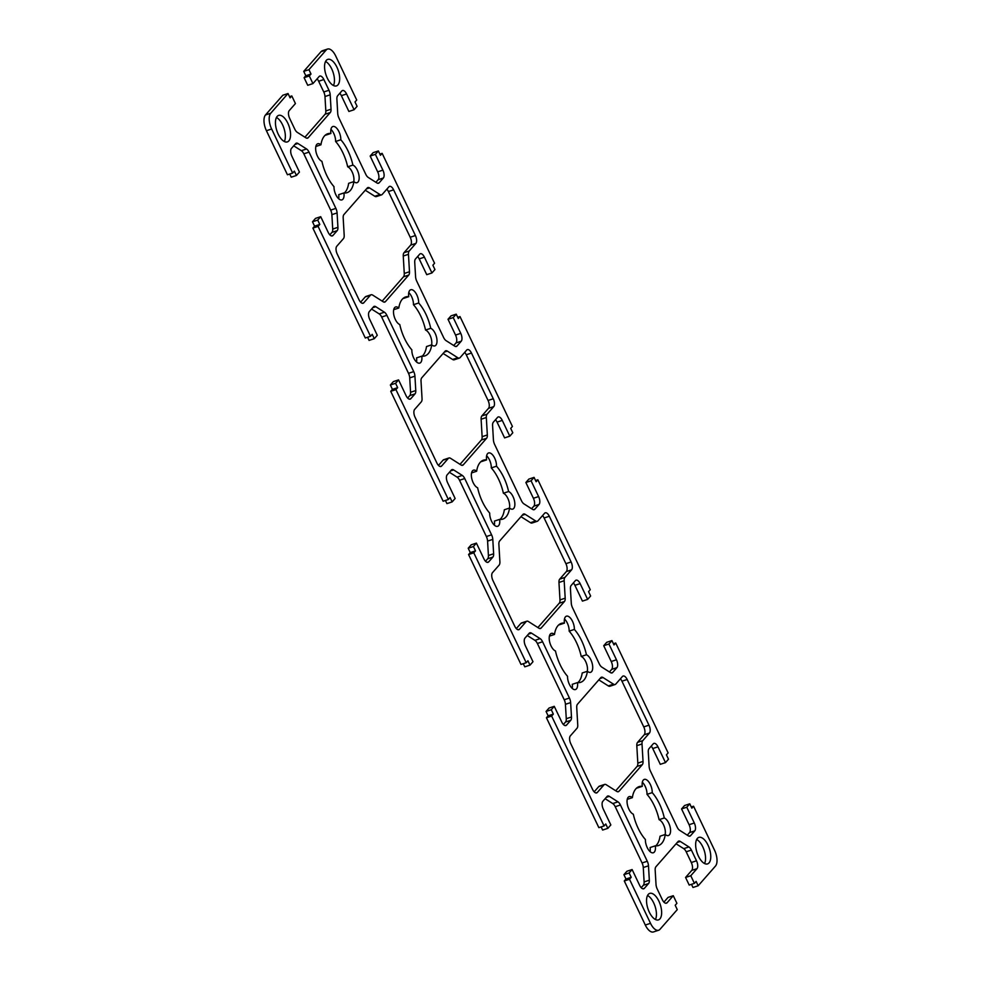 <?xml version="1.0" encoding="UTF-8"?>
<svg xmlns="http://www.w3.org/2000/svg" width="981" height="981" viewBox="0 0 981 981"><rect width="100%" height="100%" fill="white"/><g stroke="black" fill="none" stroke-linecap="round" stroke-linejoin="round"><path stroke-width="1.47" d="M570.341 735.885A6.205 2.894 71.8 0 0 570.795 743.757L592.598 789.46A6.205 2.894 71.8 0 0 596.669 792.918A6.205 2.894 71.8 0 0 597.319 792.464L603.977 784.874A6.205 2.894 -108.2 0 1 604.639 784.42A6.205 2.894 -108.2 0 1 606.246 784.751L616.73 791.397A6.205 2.894 71.8 0 0 618.337 791.728A6.205 2.894 71.8 0 0 618.999 791.275L642.285 764.714A6.205 2.894 71.8 0 0 643.033 761.403L642.015 743.966A6.205 2.894 -108.2 0 1 642.776 740.643L649.422 733.065A6.205 2.894 71.8 0 0 648.968 725.18L627.166 679.49A6.205 2.894 71.8 0 0 623.094 676.032A6.205 2.894 71.8 0 0 622.445 676.473L615.786 684.064A6.205 2.894 -108.2 0 1 615.124 684.517A6.205 2.894 -108.2 0 1 613.517 684.198L603.033 677.54A6.205 2.894 71.8 0 0 601.427 677.221A6.205 2.894 71.8 0 0 600.764 677.663L577.478 704.223A6.205 2.894 71.8 0 0 576.73 707.534L577.748 724.971A6.205 2.894 -108.2 0 1 576.987 728.294L570.341 735.885M594.167 791.839L598.766 786.59A6.205 2.894 -108.2 0 1 599.428 786.137L604.639 784.42M615.725 790.772L637.074 766.431A6.205 2.894 71.8 0 0 637.822 763.108L636.804 745.67A6.205 2.894 -108.2 0 1 637.564 742.359L644.21 734.769A6.205 2.894 71.8 0 0 643.757 726.896L621.954 681.194A6.205 2.894 71.8 0 0 620.384 678.815M359.046 299.806A6.205 2.894 71.8 0 0 363.117 303.264A6.205 2.894 71.8 0 0 363.767 302.81L370.426 295.22A6.205 2.894 -108.2 0 1 371.088 294.766A6.205 2.894 -108.2 0 1 372.694 295.097L383.179 301.756A6.205 2.894 71.8 0 0 384.785 302.074A6.205 2.894 71.8 0 0 385.447 301.621L408.734 275.06A6.205 2.894 71.8 0 0 409.482 271.749L408.464 254.312A6.205 2.894 -108.2 0 1 409.224 251.001L415.87 243.411A6.205 2.894 71.8 0 0 415.417 235.538L393.614 189.836A6.205 2.894 71.8 0 0 389.543 186.378A6.205 2.894 71.8 0 0 388.893 186.831L382.234 194.41A6.205 2.894 -108.2 0 1 381.572 194.863A6.205 2.894 -108.2 0 1 379.966 194.545L369.481 187.886A6.205 2.894 71.8 0 0 367.875 187.567A6.205 2.894 71.8 0 0 367.213 188.021L343.926 214.569A6.205 2.894 71.8 0 0 343.178 217.892L344.196 235.33A6.205 2.894 -108.2 0 1 343.436 238.641L336.79 246.231A6.205 2.894 71.8 0 0 337.243 254.104L359.046 299.806M360.616 302.185L365.214 296.936A6.205 2.894 -108.2 0 1 365.876 296.483L371.088 294.766M382.173 301.118L403.522 276.777A6.205 2.894 71.8 0 0 404.27 273.466L403.252 256.029A6.205 2.894 -108.2 0 1 404.013 252.706L410.659 245.115A6.205 2.894 71.8 0 0 410.205 237.243L388.402 191.54A6.205 2.894 71.8 0 0 386.833 189.161M460.028 464.332L481.377 439.991A6.205 2.894 71.8 0 0 482.125 436.68L481.107 419.243A6.205 2.894 -108.2 0 1 481.855 415.919L488.513 408.341A6.205 2.894 71.8 0 0 488.06 400.456L466.257 354.766A6.205 2.894 71.8 0 0 464.687 352.387M486.588 438.286A6.205 2.894 71.8 0 0 487.336 434.963L486.318 417.526A6.205 2.894 -108.2 0 1 487.067 414.215L493.725 406.625A6.205 2.894 71.8 0 0 493.271 398.752L471.469 353.05A6.205 2.894 71.8 0 0 467.397 349.592A6.205 2.894 71.8 0 0 466.735 350.045L460.077 357.636A6.205 2.894 -108.2 0 1 459.427 358.077A6.205 2.894 -108.2 0 1 457.808 357.758L447.336 351.1A6.205 2.894 71.8 0 0 445.73 350.781A6.205 2.894 71.8 0 0 445.067 351.235L421.769 377.795A6.205 2.894 71.8 0 0 421.021 381.106L422.038 398.544A6.205 2.894 -108.2 0 1 421.29 401.854L414.632 409.445A6.205 2.894 71.8 0 0 415.098 417.317L436.888 463.02A6.205 2.894 71.8 0 0 440.96 466.478A6.205 2.894 71.8 0 0 441.622 466.024L448.28 458.434A6.205 2.894 -108.2 0 1 448.942 457.992A6.205 2.894 -108.2 0 1 450.549 458.311L461.021 464.969A6.205 2.894 71.8 0 0 462.627 465.288A6.205 2.894 71.8 0 0 463.29 464.835L486.588 438.286L481.377 439.991M459.427 358.077L454.215 359.794A6.205 2.894 -108.2 0 1 452.597 359.475L443.118 353.454M537.882 627.546L559.231 603.205A6.205 2.894 71.8 0 0 559.979 599.894L558.962 582.456A6.205 2.894 -108.2 0 1 559.71 579.146L566.368 571.555A6.205 2.894 71.8 0 0 565.902 563.683L544.112 517.98A6.205 2.894 71.8 0 0 542.542 515.601M564.443 601.5A6.205 2.894 71.8 0 0 565.191 598.189L564.173 580.752A6.205 2.894 -108.2 0 1 564.921 577.429L571.58 569.838A6.205 2.894 71.8 0 0 571.114 561.966L549.323 516.264A6.205 2.894 71.8 0 0 545.252 512.805A6.205 2.894 71.8 0 0 544.59 513.259L537.931 520.85A6.205 2.894 -108.2 0 1 537.269 521.303A6.205 2.894 -108.2 0 1 535.663 520.972L525.191 514.326A6.205 2.894 71.8 0 0 523.584 513.995A6.205 2.894 71.8 0 0 522.922 514.449L499.623 541.009A6.205 2.894 71.8 0 0 498.875 544.32L499.893 561.757A6.205 2.894 -108.2 0 1 499.145 565.081L492.487 572.659A6.205 2.894 71.8 0 0 492.94 580.544L514.743 626.234A6.205 2.894 71.8 0 0 518.814 629.692A6.205 2.894 71.8 0 0 519.476 629.25L526.135 621.66A6.205 2.894 -108.2 0 1 526.785 621.206A6.205 2.894 -108.2 0 1 528.403 621.525L538.876 628.183A6.205 2.894 71.8 0 0 540.482 628.502A6.205 2.894 71.8 0 0 541.144 628.061L564.443 601.5L559.231 603.205M537.269 521.303L532.058 523.008A6.205 2.894 -108.2 0 1 530.451 522.689L520.972 516.668M343.914 192.95A31.012 14.457 71.8 0 0 347.078 192.668A31.012 14.457 71.8 0 0 353.859 181.62A9.307 4.341 71.8 0 0 357.035 182.674A9.307 4.341 71.8 0 0 358.715 174.115A9.307 4.341 71.8 0 0 352.89 165.102A31.012 14.457 71.8 0 0 340.812 139.768A9.307 4.341 71.8 0 0 338.224 130.289A9.307 4.341 71.8 0 0 332.878 126.524A9.307 4.341 71.8 0 0 330.891 133.465A31.012 14.457 71.8 0 0 327.728 133.747A31.012 14.457 71.8 0 0 320.946 144.808A9.307 4.341 71.8 0 0 317.783 143.741A9.307 4.341 71.8 0 0 316.103 152.3A9.307 4.341 71.8 0 0 321.915 161.313A31.012 14.457 71.8 0 0 333.994 186.648A9.307 4.341 71.8 0 0 336.593 196.126A9.307 4.341 71.8 0 0 341.928 199.891A9.307 4.341 71.8 0 0 343.914 192.95L338.703 194.667A9.307 4.341 71.8 0 1 338.678 198.751M344.294 192.987A31.012 14.457 71.8 0 0 348.647 183.324L353.859 181.62M353.749 181.657A9.307 4.341 71.8 0 0 352.559 172.889A9.307 4.341 71.8 0 0 347.679 166.807A31.012 14.457 71.8 0 0 335.6 141.485A9.307 4.341 71.8 0 0 330.928 129.382M352.89 165.102L347.679 166.807M340.812 139.768L335.6 141.485M330.891 133.465L325.68 135.182A31.012 14.457 71.8 0 0 325.3 135.145M494.375 525.191A9.307 4.341 71.8 0 0 494.412 521.095L499.623 519.39A31.012 14.457 71.8 0 0 502.775 519.108A31.012 14.457 71.8 0 0 509.556 508.048A9.307 4.341 71.8 0 0 512.732 509.114A9.307 4.341 71.8 0 0 514.412 500.555A9.307 4.341 71.8 0 0 508.599 491.53L503.388 493.247A31.012 14.457 71.8 0 0 491.297 467.912A9.307 4.341 71.8 0 0 486.625 455.809M508.599 491.53A31.012 14.457 71.8 0 0 496.509 466.208L491.297 467.912M496.509 466.208A9.307 4.341 71.8 0 0 493.921 456.729A9.307 4.341 71.8 0 0 488.575 452.964A9.307 4.341 71.8 0 0 486.588 459.905L481.377 461.61A31.012 14.457 71.8 0 0 480.997 461.573M486.588 459.905A31.012 14.457 71.8 0 0 483.437 460.187A31.012 14.457 71.8 0 0 476.656 471.236L471.554 472.916M476.656 471.236A9.307 4.341 71.8 0 0 473.48 470.181A9.307 4.341 71.8 0 0 471.8 478.74A9.307 4.341 71.8 0 0 477.612 487.753A31.012 14.457 71.8 0 0 489.703 513.088A9.307 4.341 71.8 0 0 492.29 522.566A9.307 4.341 71.8 0 0 497.637 526.319A9.307 4.341 71.8 0 0 499.623 519.39M650.072 851.618A9.307 4.341 71.8 0 0 650.109 847.535L655.32 845.818A31.012 14.457 71.8 0 0 658.484 845.536A31.012 14.457 71.8 0 0 665.265 834.488A9.307 4.341 71.8 0 0 668.429 835.542A9.307 4.341 71.8 0 0 670.109 826.983A9.307 4.341 71.8 0 0 664.296 817.97L659.085 819.687A31.012 14.457 71.8 0 0 647.006 794.352A9.307 4.341 71.8 0 0 642.322 782.249M664.296 817.97A31.012 14.457 71.8 0 0 652.218 792.636L647.006 794.352M652.218 792.636A9.307 4.341 71.8 0 0 649.618 783.157A9.307 4.341 71.8 0 0 644.284 779.392A9.307 4.341 71.8 0 0 642.297 786.333L637.086 788.05A31.012 14.457 71.8 0 0 636.706 788.013M642.297 786.333A31.012 14.457 71.8 0 0 639.134 786.615A31.012 14.457 71.8 0 0 632.353 797.676L627.251 799.343M632.353 797.676A9.307 4.341 71.8 0 0 629.177 796.609A9.307 4.341 71.8 0 0 627.497 805.168A9.307 4.341 71.8 0 0 633.321 814.193A31.012 14.457 71.8 0 0 645.4 839.515A9.307 4.341 71.8 0 0 647.987 848.994A9.307 4.341 71.8 0 0 653.334 852.759A9.307 4.341 71.8 0 0 655.32 845.818M587.3 671.311A9.307 4.341 71.8 0 0 586.111 662.543A9.307 4.341 71.8 0 0 581.23 656.461L586.442 654.756A31.012 14.457 71.8 0 0 574.363 629.422A9.307 4.341 71.8 0 0 571.776 619.943A9.307 4.341 71.8 0 0 566.429 616.178A9.307 4.341 71.8 0 0 564.443 623.119L559.231 624.836A31.012 14.457 71.8 0 0 558.851 624.799M564.443 623.119A31.012 14.457 71.8 0 0 561.279 623.401A31.012 14.457 71.8 0 0 554.498 634.449L549.397 636.129M554.498 634.449A9.307 4.341 71.8 0 0 551.334 633.395A9.307 4.341 71.8 0 0 549.654 641.954A9.307 4.341 71.8 0 0 555.467 650.967A31.012 14.457 71.8 0 0 567.545 676.301A9.307 4.341 71.8 0 0 570.145 685.78A9.307 4.341 71.8 0 0 575.479 689.545A9.307 4.341 71.8 0 0 577.466 682.604L572.254 684.321A9.307 4.341 71.8 0 1 572.23 688.404M416.52 361.977A9.307 4.341 71.8 0 0 416.557 357.881L421.769 356.164A31.012 14.457 71.8 0 0 424.932 355.882A31.012 14.457 71.8 0 0 431.714 344.834A9.307 4.341 71.8 0 0 434.877 345.888A9.307 4.341 71.8 0 0 436.557 337.329A9.307 4.341 71.8 0 0 430.745 328.316L425.533 330.033A31.012 14.457 71.8 0 0 413.455 304.699A9.307 4.341 71.8 0 0 408.77 292.596M430.745 328.316A31.012 14.457 71.8 0 0 418.666 302.994L413.455 304.699M418.666 302.994A9.307 4.341 71.8 0 0 416.067 293.503A9.307 4.341 71.8 0 0 410.732 289.751A9.307 4.341 71.8 0 0 408.746 296.679L403.534 298.396A31.012 14.457 71.8 0 0 403.154 298.359M408.746 296.679A31.012 14.457 71.8 0 0 405.582 296.973A31.012 14.457 71.8 0 0 398.801 308.022L393.7 309.689M398.801 308.022A9.307 4.341 71.8 0 0 395.625 306.967A9.307 4.341 71.8 0 0 393.945 315.526A9.307 4.341 71.8 0 0 399.77 324.539A31.012 14.457 71.8 0 0 411.848 349.861A9.307 4.341 71.8 0 0 414.436 359.34A9.307 4.341 71.8 0 0 419.782 363.105A9.307 4.341 71.8 0 0 421.769 356.164M603.315 809.153L610.832 824.935L607.84 828.344L605.768 823.991L604.063 825.941L551.641 716.044L553.345 714.094L551.273 709.741L554.265 706.332L561.794 722.102A6.205 2.894 71.8 0 0 565.853 725.56A6.205 2.894 71.8 0 0 566.515 725.118L570.734 720.312A6.205 2.894 71.8 0 0 571.482 717.001L570.635 702.604A6.205 2.894 71.8 0 0 569.434 698.043L542.591 641.77A6.205 2.894 71.8 0 0 540.126 638.631L531.481 633.137A6.205 2.894 71.8 0 0 529.875 632.819A6.205 2.894 71.8 0 0 529.213 633.26L524.994 638.067A6.205 2.894 71.8 0 0 525.46 645.939L532.99 661.721L529.998 665.13L527.913 660.777L526.208 662.727L473.786 552.818L475.503 550.868L473.418 546.515L476.41 543.118L483.94 558.888A6.205 2.894 71.8 0 0 488.011 562.346A6.205 2.894 71.8 0 0 488.673 561.892L492.879 557.098A6.205 2.894 71.8 0 0 493.627 553.787L492.793 539.378A6.205 2.894 71.8 0 0 491.579 534.817L464.736 478.544A6.205 2.894 71.8 0 0 462.272 475.417L453.627 469.924A6.205 2.894 71.8 0 0 452.02 469.592A6.205 2.894 71.8 0 0 451.358 470.046L447.152 474.853A6.205 2.894 71.8 0 0 447.606 482.726L455.135 498.495L452.143 501.904L450.071 497.551L448.354 499.501L395.944 389.604L397.648 387.654L395.576 383.301L398.568 379.892L406.085 395.674A6.205 2.894 71.8 0 0 410.156 399.132A6.205 2.894 71.8 0 0 410.818 398.678L415.024 393.884A6.205 2.894 71.8 0 0 415.772 390.561L414.938 376.164A6.205 2.894 71.8 0 0 413.724 371.603L386.882 315.33A6.205 2.894 71.8 0 0 384.429 312.203L375.772 306.697A6.205 2.894 71.8 0 0 374.166 306.379A6.205 2.894 71.8 0 0 373.503 306.832L369.297 311.627A6.205 2.894 71.8 0 0 369.763 319.499L377.28 335.281L374.288 338.69L372.216 334.337L370.511 336.287L318.089 226.39L319.794 224.441L317.721 220.087L320.713 216.678L328.243 232.46A6.205 2.894 71.8 0 0 332.301 235.918A6.205 2.894 71.8 0 0 332.964 235.465L337.182 230.658A6.205 2.894 71.8 0 0 337.93 227.347L337.084 212.951A6.205 2.894 71.8 0 0 335.882 208.389L309.04 152.116A6.205 2.894 71.8 0 0 306.575 148.977L297.93 143.484A6.205 2.894 71.8 0 0 296.323 143.165A6.205 2.894 71.8 0 0 295.661 143.618L291.443 148.413A6.205 2.894 71.8 0 0 291.909 156.286L299.438 172.067L296.446 175.476L294.361 171.123L292.657 173.073L271.639 129.002A12.397 5.788 -108.2 0 1 270.719 113.256L288.022 93.526L290.094 97.879L291.798 95.93L295.428 103.557L289.236 110.608A6.205 2.894 71.8 0 0 289.702 118.493L294.815 129.21A6.205 2.894 71.8 0 0 297.28 132.349L305.925 137.843A6.205 2.894 71.8 0 0 307.531 138.162A6.205 2.894 71.8 0 0 308.193 137.72L330.278 112.533A6.205 2.894 71.8 0 0 331.038 109.222L330.192 94.826A6.205 2.894 71.8 0 0 328.978 90.264L323.865 79.535A6.205 2.894 71.8 0 0 319.794 76.077A6.205 2.894 71.8 0 0 319.132 76.53L312.939 83.593L309.309 75.966L311.014 74.029L308.941 69.676L326.244 49.957A12.397 5.788 -108.2 0 1 327.556 49.05A12.397 5.788 -108.2 0 1 335.698 55.966L356.716 100.037L355.012 101.975L357.084 106.328L354.092 109.737L346.575 93.968A6.205 2.894 71.8 0 0 342.504 90.51A6.205 2.894 71.8 0 0 341.842 90.963L337.636 95.758A6.205 2.894 71.8 0 0 336.888 99.069L337.722 113.477A6.205 2.894 71.8 0 0 338.935 118.027L365.778 174.299A6.205 2.894 71.8 0 0 368.231 177.438L376.888 182.932A6.205 2.894 71.8 0 0 378.494 183.263A6.205 2.894 71.8 0 0 379.156 182.809L383.363 178.002A6.205 2.894 71.8 0 0 382.897 170.13L375.38 154.348L378.372 150.951L380.444 155.292L382.149 153.355L434.571 263.251L432.866 265.201L434.939 269.554L431.947 272.963L424.417 257.181A6.205 2.894 71.8 0 0 420.359 253.723A6.205 2.894 71.8 0 0 419.696 254.177L415.478 258.972A6.205 2.894 71.8 0 0 414.73 262.295L415.576 276.691A6.205 2.894 71.8 0 0 416.778 281.253L443.62 337.525A6.205 2.894 71.8 0 0 446.085 340.652L454.73 346.146A6.205 2.894 71.8 0 0 456.337 346.477A6.205 2.894 71.8 0 0 456.999 346.023L461.217 341.229A6.205 2.894 71.8 0 0 460.751 333.344L453.222 317.574L456.214 314.165L458.299 318.518L460.003 316.569L512.425 426.465L510.709 428.415L512.793 432.768L509.801 436.177L502.272 420.395A6.205 2.894 71.8 0 0 498.201 416.937A6.205 2.894 71.8 0 0 497.539 417.391L493.333 422.198A6.205 2.894 71.8 0 0 492.585 425.509L493.418 439.905A6.205 2.894 71.8 0 0 494.632 444.467L521.475 500.739A6.205 2.894 71.8 0 0 523.94 503.878L532.585 509.372A6.205 2.894 71.8 0 0 534.191 509.691A6.205 2.894 71.8 0 0 534.853 509.237L539.06 504.442A6.205 2.894 71.8 0 0 538.606 496.57L531.077 480.788L534.069 477.379L536.141 481.732L537.858 479.783L590.268 589.679L588.563 591.629L590.636 595.982L587.644 599.391L580.127 583.609A6.205 2.894 71.8 0 0 576.055 580.163A6.205 2.894 71.8 0 0 575.393 580.605L571.187 585.412A6.205 2.894 71.8 0 0 570.439 588.723L571.273 603.119A6.205 2.894 71.8 0 0 572.487 607.68L599.33 663.953A6.205 2.894 71.8 0 0 601.782 667.092L610.44 672.586A6.205 2.894 71.8 0 0 612.046 672.905A6.205 2.894 71.8 0 0 612.708 672.463L616.914 667.656A6.205 2.894 71.8 0 0 616.46 659.784L608.931 644.002L611.923 640.593L613.996 644.946L615.7 642.996L668.122 752.905L666.418 754.855L668.49 759.196L665.498 762.605L657.969 746.835A6.205 2.894 71.8 0 0 653.91 743.377A6.205 2.894 71.8 0 0 653.248 743.831L649.03 748.626A6.205 2.894 71.8 0 0 648.282 751.937L649.128 766.345A6.205 2.894 71.8 0 0 650.329 770.894L677.172 827.167A6.205 2.894 71.8 0 0 679.637 830.306L688.282 835.8A6.205 2.894 71.8 0 0 689.888 836.131A6.205 2.894 71.8 0 0 690.55 835.677L694.769 830.87A6.205 2.894 71.8 0 0 694.303 822.998L686.774 807.228L689.766 803.819L691.85 808.172L693.555 806.223L714.573 850.282A12.397 5.788 -108.2 0 1 715.492 866.039L698.19 885.757L696.118 881.404L694.413 883.354L690.783 875.739L696.976 868.676A6.205 2.894 71.8 0 0 696.51 860.803L691.397 850.073A6.205 2.894 71.8 0 0 688.932 846.946L680.287 841.44A6.205 2.894 71.8 0 0 678.68 841.122A6.205 2.894 71.8 0 0 678.018 841.575L655.933 866.75A6.205 2.894 71.8 0 0 655.173 870.073L656.019 884.47A6.205 2.894 71.8 0 0 657.233 889.031L662.347 899.749A6.205 2.894 71.8 0 0 666.418 903.207A6.205 2.894 71.8 0 0 667.08 902.765L673.273 895.702L676.902 903.317L675.198 905.267L677.27 909.62L659.968 929.338A12.397 5.788 -108.2 0 1 658.656 930.233A12.397 5.788 -108.2 0 1 650.513 923.329L629.495 879.258L631.2 877.308L629.128 872.955L632.12 869.546L639.637 885.328A6.205 2.894 71.8 0 0 643.708 888.786A6.205 2.894 71.8 0 0 644.37 888.332L648.576 883.525A6.205 2.894 71.8 0 0 649.324 880.215L648.49 865.818A6.205 2.894 71.8 0 0 647.276 861.257L620.433 804.984A6.205 2.894 71.8 0 0 617.981 801.845L609.324 796.351A6.205 2.894 71.8 0 0 607.717 796.032A6.205 2.894 71.8 0 0 607.055 796.486L602.849 801.281A6.205 2.894 71.8 0 0 603.315 809.153M601.132 826.897L602.628 830.049L607.84 828.344M551.641 716.044L546.429 717.749L598.851 827.645L604.063 825.941M546.429 717.749L548.134 715.799L553.345 714.094M548.134 715.799L546.061 711.446L551.273 709.741M546.061 711.446L549.053 708.037L554.265 706.332M563.364 724.481L565.522 722.028A6.205 2.894 71.8 0 0 566.27 718.705L565.424 704.309A6.205 2.894 71.8 0 0 564.222 699.747L537.38 643.475A6.205 2.894 71.8 0 0 534.915 640.348L527.263 635.48M523.278 663.683L524.786 666.835L529.998 665.13M473.786 552.818L468.575 554.535L520.997 664.431L526.208 662.727M468.575 554.535L470.291 552.585L475.503 550.868M470.291 552.585L468.207 548.232L473.418 546.515M468.207 548.232L471.199 544.823L476.41 543.118M485.509 561.267L487.667 558.802A6.205 2.894 71.8 0 0 488.415 555.491L487.582 541.095A6.205 2.894 71.8 0 0 486.368 536.533L459.525 480.261A6.205 2.894 71.8 0 0 457.06 477.122L449.408 472.266M445.423 500.469L446.931 503.621L452.143 501.904M395.944 389.604L390.732 391.321L443.142 501.217L448.354 499.501M390.732 391.321L392.437 389.371L397.648 387.654M392.437 389.371L390.364 385.018L395.576 383.301M390.364 385.018L393.356 381.609L398.568 379.892M407.655 398.053L409.813 395.588A6.205 2.894 71.8 0 0 410.561 392.277L409.727 377.881A6.205 2.894 71.8 0 0 408.513 373.32L381.67 317.047A6.205 2.894 71.8 0 0 379.218 313.908L371.566 309.052M367.581 337.243L369.077 340.407L374.288 338.69M318.089 226.39L312.878 228.095L365.3 338.004L370.511 336.287M312.878 228.095L314.582 226.145L319.794 224.441M314.582 226.145L312.51 221.804L317.721 220.087M312.51 221.804L315.502 218.395L320.713 216.678M329.812 234.839L331.97 232.374A6.205 2.894 71.8 0 0 332.718 229.064L331.872 214.655A6.205 2.894 71.8 0 0 330.671 210.106L303.828 153.833A6.205 2.894 71.8 0 0 301.363 150.694L293.711 145.826M289.726 174.029L291.234 177.181L296.446 175.476M288.022 93.526L282.81 95.243L265.508 114.961A12.397 5.788 -108.2 0 0 266.427 130.718L287.445 174.777L292.657 173.073M289.518 96.69L291.798 95.93M304.932 137.205L325.067 114.25A6.205 2.894 71.8 0 0 325.827 110.927L324.981 96.53A6.205 2.894 71.8 0 0 323.767 91.969L318.653 81.251A6.205 2.894 71.8 0 0 317.084 78.872M309.309 75.966L304.098 77.683L307.727 85.298L312.939 83.593M304.098 77.683L305.802 75.733L311.014 74.029M305.802 75.733L303.73 71.38L308.941 69.676M303.73 71.38L321.032 51.662A12.397 5.788 -108.2 0 1 322.344 50.767L327.556 49.05M339.794 93.293A6.205 2.894 71.8 0 1 341.363 95.672L348.88 111.454L354.092 109.737M375.882 182.307L378.151 179.719A6.205 2.894 71.8 0 0 377.685 171.847L370.168 156.065L375.38 154.348M277.169 116.396A13.955 6.511 71.8 0 0 277.464 132.435A13.955 6.511 71.8 0 0 287.359 141.902A13.955 6.511 71.8 0 0 289.187 126.61A13.955 6.511 71.8 0 0 278.653 115.39A13.955 6.511 71.8 0 0 277.169 116.396M284.343 141.522A13.955 6.511 71.8 0 0 283.975 128.327A13.955 6.511 71.8 0 0 276.446 117.475M648.257 894.402A13.955 6.511 71.8 0 0 648.551 910.429A13.955 6.511 71.8 0 0 658.447 919.896A13.955 6.511 71.8 0 0 660.274 904.617A13.955 6.511 71.8 0 0 649.741 893.384A13.955 6.511 71.8 0 0 648.257 894.402M655.431 919.516A13.955 6.511 71.8 0 0 655.063 906.321A13.955 6.511 71.8 0 0 647.534 895.481M697.368 838.412A13.955 6.511 71.8 0 0 697.663 854.439A13.955 6.511 71.8 0 0 707.559 863.905A13.955 6.511 71.8 0 0 709.386 848.614A13.955 6.511 71.8 0 0 698.852 837.394A13.955 6.511 71.8 0 0 697.368 838.412M704.554 863.525A13.955 6.511 71.8 0 0 704.174 850.331A13.955 6.511 71.8 0 0 696.657 839.478M326.281 60.405A13.955 6.511 71.8 0 0 326.575 76.432A13.955 6.511 71.8 0 0 336.471 85.899A13.955 6.511 71.8 0 0 338.298 70.62A13.955 6.511 71.8 0 0 327.764 59.387A13.955 6.511 71.8 0 0 326.281 60.405M333.466 85.519A13.955 6.511 71.8 0 0 333.086 72.324A13.955 6.511 71.8 0 0 325.569 61.484M615.124 684.517L609.912 686.234A6.205 2.894 -108.2 0 1 608.306 685.903L598.827 679.882M381.572 194.863L376.361 196.58A6.205 2.894 -108.2 0 1 374.754 196.249L365.275 190.228M438.458 465.399L443.069 460.15A6.205 2.894 -108.2 0 1 443.731 459.697L448.942 457.992M516.313 628.613L520.923 623.364A6.205 2.894 -108.2 0 1 521.573 622.923L526.785 621.206M320.946 144.808L315.845 146.476M509.556 508.048L504.344 509.764A31.012 14.457 71.8 0 1 500.003 519.427M509.446 508.084A9.307 4.341 71.8 0 0 508.256 499.317A9.307 4.341 71.8 0 0 503.388 493.247M665.265 834.488L660.054 836.192A31.012 14.457 71.8 0 1 655.7 845.855M665.155 834.524A9.307 4.341 71.8 0 0 663.965 825.757A9.307 4.341 71.8 0 0 659.085 819.687M577.846 682.641A31.012 14.457 71.8 0 0 582.199 672.978L587.411 671.274A9.307 4.341 71.8 0 0 590.587 672.328A9.307 4.341 71.8 0 0 592.266 663.769A9.307 4.341 71.8 0 0 586.442 654.756M577.466 682.604A31.012 14.457 71.8 0 0 580.629 682.322A31.012 14.457 71.8 0 0 587.411 671.274M574.363 629.422L569.152 631.139A9.307 4.341 71.8 0 0 564.48 619.023M581.23 656.461A31.012 14.457 71.8 0 0 569.152 631.139M431.714 344.834L426.502 346.551A31.012 14.457 71.8 0 1 422.149 356.201M431.603 344.871A9.307 4.341 71.8 0 0 430.414 336.103A9.307 4.341 71.8 0 0 425.533 330.033M370.168 156.065L373.16 152.656L378.372 150.951M379.868 154.103L382.149 153.355M417.636 256.519A6.205 2.894 71.8 0 1 419.206 258.898L426.735 274.668L431.947 272.963M453.737 345.52L456.006 342.933A6.205 2.894 71.8 0 0 455.54 335.061L448.01 319.279L453.222 317.574M448.01 319.279L451.002 315.87L456.214 314.165M457.722 317.317L460.003 316.569M495.491 419.733A6.205 2.894 71.8 0 1 497.06 422.112L504.59 437.882L509.801 436.177M531.592 508.734L533.848 506.147A6.205 2.894 71.8 0 0 533.394 498.274L525.865 482.505L531.077 480.788M525.865 482.505L528.857 479.096L534.069 477.379M535.577 480.531L537.858 479.783M573.345 582.947A6.205 2.894 71.8 0 1 574.915 585.326L582.432 601.108L587.644 599.391M609.434 671.948L611.703 669.373A6.205 2.894 71.8 0 0 611.237 661.501L603.72 645.719L608.931 644.002M603.72 645.719L606.712 642.31L611.923 640.593M613.419 643.757L615.7 642.996M651.188 746.161A6.205 2.894 71.8 0 1 652.757 748.54L660.287 764.322L665.498 762.605M687.289 835.174L689.557 832.587A6.205 2.894 71.8 0 0 689.091 824.714L681.562 808.933L686.774 807.228M681.562 808.933L684.554 805.524L689.766 803.819M691.274 806.971L693.555 806.223M691.482 884.31L692.978 887.474L698.19 885.757M690.783 875.739L685.572 877.443L689.202 885.07L694.413 883.354M685.572 877.443L691.764 870.392A6.205 2.894 71.8 0 0 691.298 862.507L686.185 851.79A6.205 2.894 71.8 0 0 683.72 848.651L676.068 843.795M663.916 902.128L668.061 897.407L673.273 895.702M658.656 930.233L653.444 931.95A12.397 5.788 -108.2 0 1 645.302 925.034L624.284 880.963L629.495 879.258M624.284 880.963L625.988 879.025L631.2 877.308M625.988 879.025L623.916 874.672L629.128 872.955M623.916 874.672L626.908 871.263L632.12 869.546M641.206 887.707L643.364 885.242A6.205 2.894 71.8 0 0 644.112 881.931L643.278 867.523A6.205 2.894 71.8 0 0 642.065 862.973L615.222 806.701A6.205 2.894 71.8 0 0 612.769 803.562L605.118 798.693M597.319 792.464L595.859 792.942M603.977 784.874L598.766 786.59M618.999 791.275L617.54 791.753M642.285 764.714L637.074 766.431M643.033 761.403L637.822 763.108M642.015 743.966L636.804 745.67M642.776 740.643L637.564 742.359M649.422 733.065L644.21 734.769M363.767 302.81L362.308 303.288M370.426 295.22L365.214 296.936M385.447 301.621L383.988 302.099M408.734 275.06L403.522 276.777M409.482 271.749L404.27 273.466M408.464 254.312L403.252 256.029M409.224 251.001L404.013 252.706M415.87 243.411L410.659 245.115M415.417 235.538L410.205 237.243M393.614 189.836L388.402 191.54M487.336 434.963L482.125 436.68M486.318 417.526L481.107 419.243M487.067 414.215L481.855 415.919M493.725 406.625L488.513 408.341M493.271 398.752L488.06 400.456M471.469 353.05L466.257 354.766M457.808 357.758L452.597 359.475M447.336 351.1L444.307 352.105M565.191 598.189L559.979 599.894M564.173 580.752L558.962 582.456M564.921 577.429L559.71 579.146M571.58 569.838L566.368 571.555M571.114 561.966L565.902 563.683M549.323 516.264L544.112 517.98M535.663 520.972L530.451 522.689M525.191 514.326L522.162 515.319M565.056 725.597L566.515 725.118M565.522 722.028L570.734 720.312M566.27 718.705L571.482 717.001M565.424 704.309L570.635 702.604M564.222 699.747L569.434 698.043M537.38 643.475L542.591 641.77M534.915 640.348L540.126 638.631M528.452 634.131L531.481 633.137M487.214 562.371L488.673 561.892M487.667 558.802L492.879 557.098M488.415 555.491L493.627 553.787M487.582 541.095L492.793 539.378M486.368 536.533L491.579 534.817M459.525 480.261L464.736 478.544M457.06 477.122L462.272 475.417M450.598 470.917L453.627 469.924M409.359 399.157L410.818 398.678M409.813 395.588L415.024 393.884M410.561 392.277L415.772 390.561M409.727 377.881L414.938 376.164M408.513 373.32L413.724 371.603M381.67 317.047L386.882 315.33M379.218 313.908L384.429 312.203M372.743 307.703L375.772 306.697M331.504 235.943L332.964 235.465M331.97 232.374L337.182 230.658M332.718 229.064L337.93 227.347M331.872 214.655L337.084 212.951M330.671 210.106L335.882 208.389M303.828 153.833L309.04 152.116M301.363 150.694L306.575 148.977M294.901 144.477L297.93 143.484M266.427 130.718L271.639 129.002M265.508 114.961L270.719 113.256M306.734 138.198L308.193 137.72M325.067 114.25L330.278 112.533M325.827 110.927L331.038 109.222M324.981 96.53L330.192 94.826M323.767 91.969L328.978 90.264M318.653 81.251L323.865 79.535M321.032 51.662L326.244 49.957M341.363 95.672L346.575 93.968M377.697 183.288L379.156 182.809M378.151 179.719L383.363 178.002M382.897 170.13L377.685 171.847M648.968 725.18L643.757 726.896M603.033 677.54L600.004 678.533M613.517 684.198L608.306 685.903M621.954 681.194L627.166 679.49M369.481 187.886L366.453 188.879M379.966 194.545L374.754 196.249M463.29 464.835L461.83 465.313M448.28 458.434L443.069 460.15M441.622 466.024L440.162 466.502M541.144 628.061L539.685 628.539M526.135 621.66L520.923 623.364M519.476 629.25L518.017 629.728M419.206 258.898L424.417 257.181M455.54 346.501L456.999 346.023M456.006 342.933L461.217 341.229M455.54 335.061L460.751 333.344M497.06 422.112L502.272 420.395M533.394 509.715L534.853 509.237M533.848 506.147L539.06 504.442M533.394 498.274L538.606 496.57M574.915 585.326L580.127 583.609M611.249 672.941L612.708 672.463M611.703 669.373L616.914 667.656M611.237 661.501L616.46 659.784M652.757 748.54L657.969 746.835M689.091 836.155L690.55 835.677M689.557 832.587L694.769 830.87M689.091 824.714L694.303 822.998M691.764 870.392L696.976 868.676M691.298 862.507L696.51 860.803M686.185 851.79L691.397 850.073M683.72 848.651L688.932 846.946M677.258 842.434L680.287 841.44M665.621 903.243L667.08 902.765M645.302 925.034L650.513 923.329M642.911 888.811L644.37 888.332M643.364 885.242L648.576 883.525M644.112 881.931L649.324 880.215M643.278 867.523L648.49 865.818M642.065 862.973L647.276 861.257M615.222 806.701L620.433 804.984M612.769 803.562L617.981 801.845M606.295 797.345L609.324 796.351"/></g></svg>
